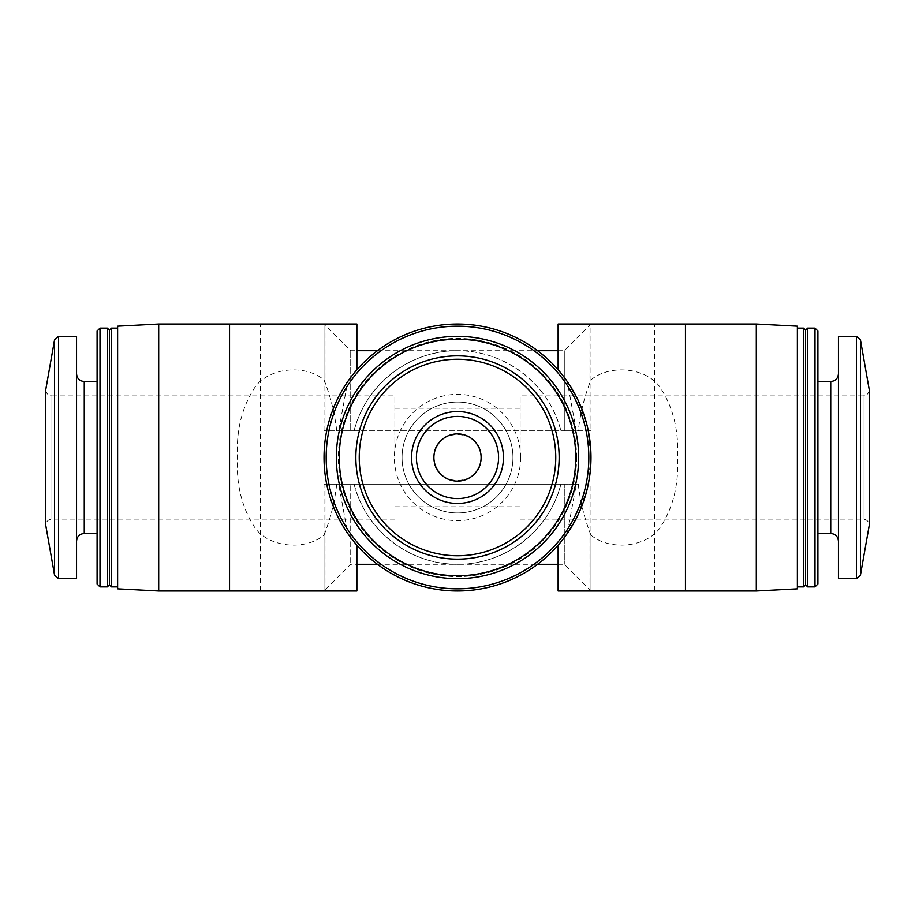 <?xml version="1.0" encoding="UTF-8"?>
<svg xmlns="http://www.w3.org/2000/svg" width="915" height="915" viewBox="0 0 915 915"><rect width="100%" height="100%" fill="white"/><g stroke="black" fill="none" stroke-linecap="round" stroke-linejoin="round"><path stroke-width="0.69" stroke-dasharray="4.58 3.43" d="M520.132 457.5L520.132 395.886L520.132 457.5M394.868 457.5L394.868 395.886L394.868 457.5M481.118 457.5C482.514 427.053 432.566 427.053 433.882 457.443C432.452 487.958 482.468 487.981 481.118 457.5M338.676 430.805L354.105 430.805L338.676 430.805L347.734 381.532C360.27 364.879 359.423 366.16 345.172 385.387C331.916 405.368 324.871 429.398 324.013 457.489C324.859 485.568 331.905 509.598 345.161 529.602C359.412 548.84 360.27 550.121 347.734 533.468L338.676 484.195L336.709 484.195L350.708 484.195L350.708 564.292L350.708 484.195L354.105 484.195C365.36 530.277 410.069 564.898 457.5 564.292L537.585 564.292M336.709 430.805C334.741 413.168 330.509 396.184 324.013 379.851C305.164 364.204 270.005 367.475 255.582 386.347C242.12 406.237 236.093 429.959 237.5 457.511C236.104 485.099 242.132 508.82 255.594 528.676C269.994 547.479 305.027 550.83 324.013 535.149L324.013 590.987L324.013 484.195L564.292 484.195L564.292 564.292L564.292 484.195L578.291 484.195L576.324 484.195L567.266 533.468L558.127 545.203L564.784 536.922L577.582 515.66L587.521 487.764L590.987 457.5L587.521 427.236L577.559 399.306L564.772 378.055L558.127 369.797L567.266 381.532L576.324 430.805L560.895 430.805L576.324 430.805M338.676 484.195L354.105 484.195A106.792 106.792 0 0 0 560.895 484.195L324.013 484.195M576.324 484.195L560.895 484.195C549.64 530.277 504.931 564.898 457.5 564.292L377.415 564.292M590.987 430.805L324.013 430.805L350.708 430.805L350.708 350.708L350.708 430.805L590.987 430.805L590.987 324.013L685.449 324.013L558.127 324.013M578.291 484.195C580.27 501.809 584.502 518.794 590.987 535.149L590.987 590.987L685.449 590.987L558.127 590.987M590.987 535.149C609.802 550.784 645.018 547.525 659.418 528.653C672.88 508.74 678.907 485.019 677.5 457.511C678.919 430.004 672.891 406.283 659.44 386.37C645.086 367.533 609.962 364.159 590.987 379.851C584.502 396.149 580.27 413.134 578.291 430.805M356.873 324.013L229.551 324.013L324.013 324.013L324.013 379.851M356.873 590.987L229.551 590.987L324.013 590.987L350.708 564.292L356.873 564.292M567.266 381.532A133.487 133.487 0 0 0 347.734 381.532L356.873 369.797M356.873 545.203L347.734 533.468A133.487 133.487 0 0 0 567.266 533.468M324.013 535.149C330.487 518.897 334.718 501.912 336.709 484.195M558.127 564.292L564.292 564.292L590.987 590.987L590.987 484.195M377.415 350.708L457.5 350.708C410.069 350.102 365.36 384.723 354.105 430.805A106.792 106.792 0 0 1 560.895 430.805C549.64 384.723 504.931 350.102 457.5 350.708L537.585 350.708M564.292 430.805L564.292 350.708L564.292 430.805M324.013 430.805L324.013 324.013L350.708 350.708L356.873 350.708M558.127 350.708L564.292 350.708L590.987 324.013L590.987 379.851M158.695 590.987L158.695 324.013M756.305 590.987L756.305 324.013M394.868 519.114L51.915 519.114C48.198 519.434 46.15 521.493 45.75 525.267L45.75 389.733C46.15 393.507 48.198 395.566 51.915 395.886L51.915 519.114L51.915 395.886L394.868 395.886M76.551 578.669L76.551 336.331M76.551 373.812L76.551 541.188L76.551 373.812M97.093 381.521L97.093 533.479L97.093 381.521M97.093 583.976L97.093 331.024M99.998 586.881L99.998 328.119M107.364 586.881L107.364 328.119M109.411 584.822L109.411 330.178M111.47 586.881L111.47 328.119M117.623 328.119L117.623 586.881L117.623 328.119M117.623 588.837L117.623 326.163M797.377 588.837L797.377 326.163M797.377 328.119L797.377 586.881L797.377 328.119M803.53 586.881L803.53 328.119M805.589 584.822L805.589 330.178M807.636 586.881L807.636 328.119M815.002 586.881L815.002 328.119M817.907 583.976L817.907 331.024M817.907 381.521L817.907 533.479L817.907 381.521M838.449 373.812L838.449 541.188L838.449 373.812M838.449 578.669L838.449 336.331M520.132 519.114L863.085 519.114C866.802 519.434 868.85 521.493 869.25 525.267L869.25 389.733C868.85 393.507 866.802 395.566 863.085 395.886L863.085 519.114L863.085 395.886L520.132 395.886M621.788 590.987L654.648 590.987L621.788 590.987M621.788 324.013L654.648 324.013L621.788 324.013M293.212 590.987L260.352 590.987L293.212 590.987M293.212 324.013L260.352 324.013L293.212 324.013M578.669 457.5A121.169 121.169 0 0 0 396.916 352.572A121.169 121.169 0 0 0 396.916 562.428A121.169 121.169 0 0 0 578.669 457.5A121.169 121.169 0 0 0 396.916 352.572A121.169 121.169 0 0 0 396.916 562.428A121.169 121.169 0 0 0 578.669 457.5A121.169 121.169 0 0 0 396.916 352.572A121.169 121.169 0 0 0 396.916 562.428A121.169 121.169 0 0 0 578.669 457.5M576.61 457.5A119.11 119.11 0 0 0 397.945 354.345A119.11 119.11 0 0 0 397.945 560.655A119.11 119.11 0 0 0 576.61 457.5M512.949 457.5A55.449 55.449 0 0 0 429.776 409.485A55.449 55.449 0 0 0 429.776 505.515A55.449 55.449 0 0 0 512.949 457.5A55.449 55.449 0 0 0 429.776 409.485A55.449 55.449 0 0 0 429.776 505.515A55.449 55.449 0 0 0 512.949 457.5A55.449 55.449 0 0 0 429.776 409.485A55.449 55.449 0 0 0 429.776 505.515A55.449 55.449 0 0 0 512.949 457.5M559.157 457.5A101.656 101.656 0 0 0 406.672 369.466A101.656 101.656 0 0 0 406.672 545.534A101.656 101.656 0 0 0 559.157 457.5M498.572 457.5A41.072 41.072 0 0 0 436.958 421.929A41.072 41.072 0 0 0 436.958 493.071A41.072 41.072 0 0 0 498.572 457.5M54.568 575.272L54.568 339.728M58.606 578.669L58.606 336.331M84.26 533.479L84.26 381.521M830.74 533.479L830.74 381.521M856.394 578.669L856.394 336.331M860.432 575.272L860.432 339.728M520.646 457.5A63.146 63.146 0 0 0 425.921 402.817A63.146 63.146 0 0 0 425.921 512.183A63.146 63.146 0 0 0 520.646 457.5M394.868 506.784L520.132 506.784M394.868 408.216L520.132 408.216M654.648 590.987L654.648 324.013M588.928 590.987L588.928 480.901M588.928 480.821L588.928 434.179M588.928 434.087L588.928 324.013M326.072 590.987L326.072 480.913M326.072 480.821L326.072 434.179M326.072 434.099L326.072 324.013M260.352 590.987L260.352 324.013"/><path stroke-width="1.37" d="M411.556 457.5A45.944 45.944 0 0 1 457.5 411.556A45.944 45.944 0 0 1 503.444 457.5A45.944 45.944 0 0 1 457.5 503.444A45.944 45.944 0 0 1 411.556 457.5M558.127 369.797L558.127 324.013L756.305 324.013L756.305 590.987L685.449 590.987L685.449 324.013M558.127 545.203L558.127 590.987L685.449 590.987M158.695 324.013L158.695 590.987L117.623 588.837L117.623 326.163L158.695 324.013L356.873 324.013L356.873 369.797M158.695 590.987L356.873 590.987L356.873 545.203M54.568 339.728L54.568 575.272L45.75 525.267L45.75 389.733L54.568 339.728L58.606 336.331L76.551 336.331L76.551 578.669L58.606 578.669L58.606 336.331M97.093 381.521L84.26 381.521C79.582 381.063 77.009 378.49 76.551 373.812M99.998 328.119L97.093 331.024L97.093 583.976L99.998 586.881L107.364 586.881L107.364 328.119L99.998 328.119L99.998 586.881M107.364 328.119L109.411 330.178L109.411 584.822L107.364 586.881M109.411 330.178L111.47 328.119L111.47 586.881L117.623 586.881M111.47 328.119L117.623 328.119M756.305 324.013L797.377 326.163L797.377 588.837L756.305 590.987M797.377 328.119L803.53 328.119L803.53 586.881L797.377 586.881M803.53 328.119L805.589 330.178L805.589 584.822L803.53 586.881M807.636 328.119L807.636 586.881L815.002 586.881L815.002 328.119L807.636 328.119L805.589 330.178M815.002 328.119L817.907 331.024L817.907 583.976L815.002 586.881M817.907 381.521L830.74 381.521L830.74 533.479C835.384 533.903 837.946 536.465 838.449 541.188M838.449 373.812C837.991 378.49 835.418 381.063 830.74 381.521M856.394 336.331L838.449 336.331L838.449 578.669L856.394 578.669L860.432 575.272L860.432 339.728L856.394 336.331L856.394 578.669M860.432 339.728L869.25 389.733L869.25 525.267L860.432 575.272M590.987 457.5A133.487 133.487 0 0 0 390.762 341.901A133.487 133.487 0 0 0 390.762 573.099A133.487 133.487 0 0 0 590.987 457.5M588.837 457.5A131.337 131.337 0 0 0 391.837 343.766A131.337 131.337 0 0 0 391.837 571.235A131.337 131.337 0 0 0 588.837 457.5M578.669 457.5A121.169 121.169 0 0 0 396.916 352.572A121.169 121.169 0 0 0 396.916 562.428A121.169 121.169 0 0 0 578.669 457.5M575.764 457.5A118.264 118.264 0 0 0 398.368 355.089A118.264 118.264 0 0 0 398.368 559.911A118.264 118.264 0 0 0 575.764 457.5M559.157 457.5A101.656 101.656 0 0 0 406.672 369.466A101.656 101.656 0 0 0 406.672 545.534A101.656 101.656 0 0 0 559.157 457.5A101.656 101.656 0 0 0 406.672 369.466A101.656 101.656 0 0 0 406.672 545.534A101.656 101.656 0 0 0 559.157 457.5M498.572 457.5A41.072 41.072 0 0 0 436.958 421.929A41.072 41.072 0 0 0 436.958 493.071A41.072 41.072 0 0 0 498.572 457.5M481.118 457.5A23.618 23.618 0 0 0 445.697 437.05A23.618 23.618 0 0 0 445.697 477.95A23.618 23.618 0 0 0 481.118 457.5M359.24 457.5A98.26 98.26 0 0 0 457.5 555.76A98.26 98.26 0 0 0 555.76 457.5A98.26 98.26 0 0 0 457.5 359.24A98.26 98.26 0 0 0 359.24 457.5M84.26 381.521L84.26 533.479C79.616 533.903 77.054 536.465 76.551 541.188M356.873 564.292L377.415 564.292M537.585 564.292L558.127 564.292M229.551 590.987L229.551 324.013M356.873 350.708L377.415 350.708M537.585 350.708L558.127 350.708M54.568 575.272L58.606 578.669M84.26 533.479L97.093 533.479M109.411 584.822L111.47 586.881M805.589 584.822L807.636 586.881M817.907 533.479L830.74 533.479"/></g></svg>
